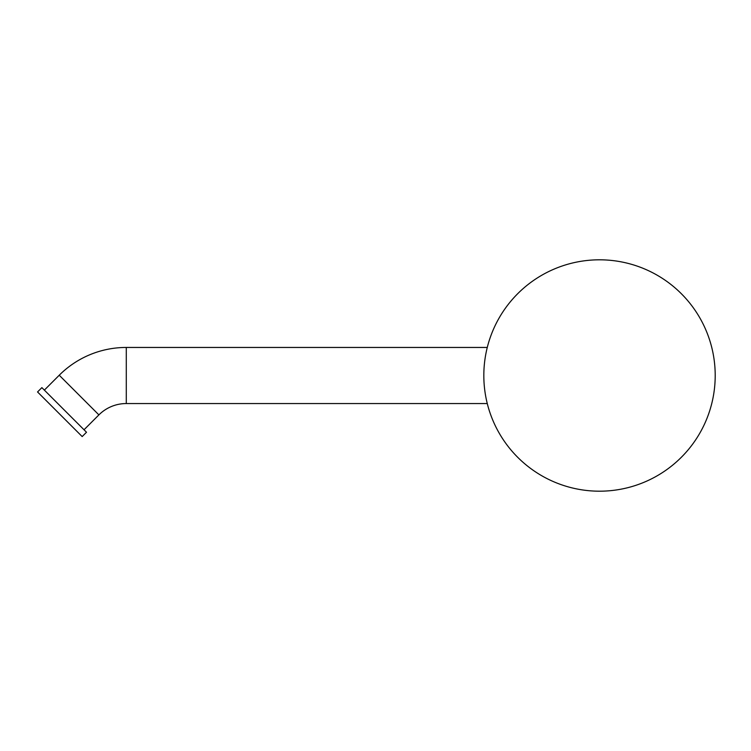 <?xml version="1.0" encoding="UTF-8"?>
<svg xmlns="http://www.w3.org/2000/svg" width="751" height="751" viewBox="0 0 751 751"><rect width="100%" height="100%" fill="white"/><g stroke="black" fill="none" stroke-linecap="round" stroke-linejoin="round"><path stroke-width="1.13" d="M59.235 375.228L98.897 414.89A38.742 38.742 0 0 1 126.29 403.55L126.29 347.45A94.833 94.833 0 0 0 59.235 375.228L44.365 390.107M599.514 491.192A115.692 115.692 0 0 1 483.822 375.5A115.692 115.692 0 0 1 599.514 259.808A115.692 115.692 0 0 1 715.205 375.5A115.692 115.692 0 0 1 599.514 491.192M86.506 432.247L41.878 387.629L37.55 391.956L82.169 436.575L86.506 432.247M487.268 347.45L126.29 347.45M487.268 403.55L126.29 403.55M98.897 414.89L84.028 429.769"/></g></svg>
